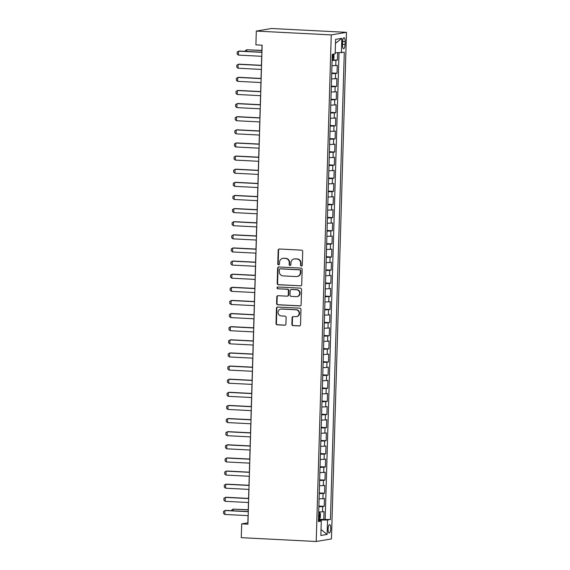 <?xml version="1.0" encoding="UTF-8"?>
<svg xmlns="http://www.w3.org/2000/svg" width="570" height="570" viewBox="0 0 570 570"><rect width="100%" height="100%" fill="white"/><g stroke="black" fill="none" stroke-linecap="round" stroke-linejoin="round"><path stroke-width="0.85" d="M301.409 266.033A0.905 0.855 -99.6 0 0 302.292 265.178L302.698 251.491A1.29 1.226 -99.6 0 0 301.509 250.137L279.442 249.012A1.29 1.226 -99.6 0 0 278.174 250.237L277.768 263.924A0.905 0.855 -99.6 0 0 278.78 264.858A0.905 0.855 -99.6 0 0 279.485 264.01L279.542 262.236A4.133 3.919 -99.6 0 1 283.589 258.317L285.428 258.41A4.133 3.919 -99.6 0 1 289.225 262.734L289.175 264.501A0.905 0.855 -99.6 0 0 290.18 265.442A0.905 0.855 -99.6 0 0 290.892 264.594L290.942 262.82A4.133 3.919 -99.6 0 1 294.989 258.901L296.828 258.994A4.133 3.919 -99.6 0 1 300.632 263.319L300.575 265.086A0.905 0.855 -99.6 0 0 301.409 266.033M330.728 528.597A4.211 1.304 92.9 0 0 329.631 524.614A4.211 1.304 92.9 0 0 328.099 529.045A4.211 1.304 92.9 0 0 329.196 533.028A4.211 1.304 92.9 0 0 330.728 528.597M291.883 324.28A1.29 1.226 -99.6 0 0 293.073 325.634L299.264 325.947A1.29 1.226 -99.6 0 0 300.525 324.722L300.974 309.524A1.29 1.226 -99.6 0 0 299.791 308.171L277.718 307.045A1.29 1.226 -99.6 0 0 276.457 308.27L276.001 323.468A1.29 1.226 -99.6 0 0 277.191 324.822L284.672 325.199A1.29 1.226 -99.6 0 0 285.933 323.974L286.126 317.469A1.29 1.226 -99.6 0 0 284.943 316.122L281.231 315.93A3.456 3.277 -99.6 0 1 280.761 309.075A3.456 3.277 -99.6 0 1 281.438 309.04L295.965 309.781A3.456 3.277 -99.6 0 1 296.443 316.635A3.456 3.277 -99.6 0 1 295.759 316.671L293.336 316.549A1.29 1.226 -99.6 0 0 292.075 317.775L291.883 324.28L292.296 324.209A1.29 1.226 -99.6 0 0 293.479 325.563L299.67 325.876A1.29 1.226 -99.6 0 0 299.72 325.883M331.248 34.913L256.3 31.079L255.894 44.859L262.143 45.18L247.921 524.208L241.68 523.887L241.267 537.667L316.215 541.5L331.248 34.913L346.482 32.333L331.448 538.921L316.215 541.5M300.454 285.884A1.29 1.226 -99.6 0 0 301.715 284.658L302.164 269.46A1.29 1.226 -99.6 0 0 300.981 268.107L278.908 266.981A1.29 1.226 -99.6 0 0 277.647 268.206L277.191 283.404A1.29 1.226 -99.6 0 0 278.381 284.758L300.86 285.812A1.29 1.226 -99.6 0 0 300.91 285.819M301.573 289.489L301.124 304.693A1.29 1.226 -99.6 0 1 299.856 305.919L277.79 304.786A1.29 1.226 -99.6 0 1 276.6 303.44L276.792 296.934A1.29 1.226 -99.6 0 1 278.053 295.709L287.009 296.165A1.29 1.226 -99.6 0 0 288.27 294.939L288.399 290.622A1.29 1.226 -99.6 0 0 287.209 289.275L277.889 288.798A0.905 0.855 -99.6 0 1 277.768 287.002A0.905 0.855 -99.6 0 1 277.946 286.995L300.383 288.142A1.29 1.226 -99.6 0 1 301.573 289.489M318.473 519.199L323.803 519.477L324.038 511.596L322.535 511.853L322.691 506.602L318.844 506.716M318.865 506.075L324.188 506.352L324.423 498.472L322.919 498.729L323.076 493.478L319.236 493.591M319.257 492.95L324.579 493.228L324.815 485.348L323.311 485.604L323.468 480.353L319.628 480.467M319.642 479.826L324.971 480.104L325.206 472.224L323.703 472.48L323.86 467.229L320.012 467.343M320.034 466.702L325.356 466.98L325.591 459.099L324.088 459.356L324.245 454.105L320.404 454.219M320.426 453.578L325.748 453.855L325.983 445.982L324.48 446.232L324.636 440.981L320.796 441.095M320.81 440.453L326.14 440.731L326.375 432.858L324.871 433.107L325.028 427.856L321.181 427.977M321.202 427.336L326.524 427.607L326.76 419.734L325.256 419.983L325.413 414.732L321.573 414.853M321.594 414.212L326.916 414.483L327.152 406.609L325.648 406.859L325.805 401.608L321.964 401.729M321.979 401.088L327.308 401.358L327.543 393.485L326.04 393.735L326.197 388.483L322.349 388.605M322.371 387.963L327.693 388.234L327.928 380.361L326.425 380.61L326.582 375.359L322.741 375.48M322.762 374.839L328.085 375.11L328.32 367.237L326.817 367.486L326.973 362.242L323.133 362.356M323.147 361.715L328.477 361.986L328.712 354.113L327.209 354.362L327.365 349.118L323.518 349.232M323.539 348.591L328.862 348.861L329.097 340.988L327.593 341.238L327.75 335.994L323.91 336.108M323.931 335.466L329.253 335.737L329.488 327.864L327.985 328.113L328.142 322.869L324.302 322.983M324.316 322.342L329.645 322.613L329.88 314.74L328.377 314.989L328.534 309.745L324.686 309.859M324.708 309.218L330.03 309.489L330.265 301.615L328.762 301.865L328.918 296.621L325.078 296.735M325.099 296.094L330.422 296.364L330.657 288.491L329.154 288.741L329.31 283.497L325.47 283.611M325.484 282.969L330.814 283.24L331.049 275.367L329.546 275.616L329.702 270.372L325.855 270.486M325.876 269.845L331.198 270.116L331.434 262.243L329.93 262.492L330.087 257.248L326.247 257.362M326.268 256.721L331.59 256.992L331.826 249.119L330.322 249.368L330.479 244.124L326.639 244.238M326.653 243.597L331.982 243.867L332.217 235.994L330.714 236.244L330.871 231L327.023 231.114M327.045 230.472L332.374 230.743L332.602 222.87L331.099 223.119L331.256 217.875L327.415 217.989M327.437 217.348L332.759 217.619L332.994 209.746L331.491 210.002L331.647 204.751L327.807 204.865M327.821 204.224L333.151 204.495L333.386 196.621L331.882 196.878L332.039 191.627L328.192 191.741M328.213 191.1L333.543 191.37L333.771 183.497L332.267 183.754L332.424 178.503L328.584 178.617M328.605 177.975L333.927 178.246L334.163 170.373L332.659 170.63L332.816 165.378L328.976 165.492M328.99 164.851L334.319 165.122L334.554 157.249L333.051 157.505L333.208 152.254L329.36 152.368M329.382 151.727L334.711 151.998L334.939 144.125L333.436 144.381L333.593 139.13L329.752 139.244M329.774 138.603L335.096 138.873L335.331 131L333.828 131.257L333.984 126.006L330.144 126.12M330.158 125.478L335.488 125.749L335.723 117.876L334.219 118.133L334.376 112.881L330.529 112.995M330.55 112.354L335.88 112.625L336.108 104.752L334.604 105.008L334.761 99.757L330.921 99.871M330.942 99.23L336.264 99.501L336.5 91.627L334.996 91.884L335.153 86.633L331.312 86.747M331.327 86.106L336.656 86.376L336.891 78.503L335.388 78.76L335.545 73.509L331.697 73.623M331.719 72.981L337.048 73.252L337.276 65.379L331.932 65.749M342.591 42.002L342.506 44.888A4.075 1.268 92.9 0 0 343.575 48.749A4.075 1.268 92.9 0 0 345.057 44.453L345.142 41.567A4.075 1.268 92.9 0 0 344.073 37.713A4.075 1.268 92.9 0 0 342.591 42.002M323.803 519.477L330.429 519.512L344.294 52.29L335.189 52.796M330.429 519.512L327.543 519.997L327.116 534.432L320.86 535.494L321.288 521.051L318.409 521.543L332.274 54.321L335.153 53.837L335.58 39.401L341.843 38.34L341.409 52.775M332.111 59.857L337.433 60.128L332.089 60.498M337.048 73.252L335.545 73.509M336.656 86.376L335.153 86.633M336.264 99.501L334.761 99.757M335.88 112.625L334.376 112.881M335.488 125.749L333.984 126.006M335.096 138.873L333.593 139.13M334.711 151.998L333.208 152.254M334.319 165.122L332.816 165.378M333.927 178.246L332.424 178.503M333.543 191.37L332.039 191.627M333.151 204.495L331.647 204.751M332.759 217.619L331.256 217.875M332.374 230.743L330.871 231M331.982 243.867L330.479 244.124M331.59 256.992L330.087 257.248M331.198 270.116L329.702 270.372M330.814 283.24L329.31 283.497M330.422 296.364L328.918 296.621M330.03 309.489L328.534 309.745M329.645 322.613L328.142 322.869M329.253 335.737L327.75 335.994M328.862 348.861L327.365 349.118M328.477 361.986L326.973 362.242M328.085 375.11L326.582 375.359M327.693 388.234L326.197 388.483M327.308 401.358L325.805 401.608M326.916 414.483L325.413 414.732M326.524 427.607L325.028 427.856M326.14 440.731L324.636 440.981M325.748 453.855L324.245 454.105M325.356 466.98L323.86 467.229M324.971 480.104L323.468 480.353M324.579 493.228L323.076 493.478M324.188 506.352L322.691 506.602M325.178 519.241L339.022 52.789M337.433 60.128L337.654 52.789M320.874 520.987L320.903 520.018L318.452 519.897M256.3 31.079L271.534 28.5L346.482 32.333M248.064 515.636L247.85 522.84L241.68 523.887M262.029 45.172L261.822 52.191M261.701 56.295L261.43 65.315M261.309 69.419L261.039 78.439M260.918 82.543L260.654 91.563M260.533 95.667L260.262 104.688M260.141 108.792L259.87 117.812M259.749 121.916L259.485 130.936M259.364 135.04L259.094 144.06M258.972 148.164L258.702 157.185M258.581 161.289L258.317 170.309M258.196 174.413L257.925 183.433M257.804 187.537L257.533 196.557M257.412 200.661L257.148 209.682M257.027 213.786L256.757 222.806M256.635 226.91L256.365 235.93M256.243 240.034L255.98 249.054M255.859 253.158L255.588 262.179M255.467 266.283L255.196 275.303M255.075 279.407L254.811 288.427M254.69 292.531L254.419 301.551M254.298 305.655L254.028 314.676M253.907 318.78L253.643 327.8M253.522 331.904L253.251 340.924M253.13 345.028L252.859 354.048M252.738 358.152L252.474 367.173M252.353 371.27L252.083 380.297M251.961 384.394L251.691 393.421M251.57 397.518L251.306 406.545M251.185 410.642L250.914 419.67M250.793 423.767L250.522 432.794M250.401 436.891L250.137 445.918M250.016 450.015L249.745 459.042M249.624 463.139L249.354 472.167M249.233 476.264L248.969 485.291M248.848 489.388L248.577 498.415M248.456 502.512L248.185 511.539M331.548 78.874L335.388 78.76M331.156 91.998L334.996 91.884M330.764 105.122L334.604 105.008M330.379 118.247L334.219 118.133M329.987 131.371L333.828 131.257M329.595 144.495L333.436 144.381M329.211 157.619L333.051 157.505M328.819 170.743L332.659 170.63M328.427 183.868L332.267 183.754M328.042 196.992L331.882 196.878M327.65 210.116L331.491 210.002M327.258 223.24L331.099 223.119M326.874 236.365L330.714 236.244M326.482 249.489L330.322 249.368M326.09 262.613L329.93 262.492M325.705 275.738L329.546 275.616M325.313 288.862L329.154 288.741M324.921 301.979L328.762 301.865M324.53 315.103L328.377 314.989M324.145 328.227L327.985 328.113M323.753 341.352L327.593 341.238M323.361 354.476L327.209 354.362M322.976 367.6L326.817 367.486M322.584 380.724L326.425 380.61M322.192 393.849L326.04 393.735M321.808 406.973L325.648 406.859M321.416 420.097L325.256 419.983M321.024 433.221L324.871 433.107M320.639 446.346L324.48 446.232M320.247 459.47L324.088 459.356M319.856 472.594L323.703 472.48M319.471 485.718L323.311 485.604M319.079 498.843L322.919 498.729M321.288 521.051L318.438 520.602M318.687 511.967L322.535 511.853M320.903 520.018L327.543 519.997M335.466 43.284L341.843 38.34M327.116 534.432L321.038 529.537M301.786 265.962A0.905 0.855 -99.6 0 1 300.988 265.014L301.038 263.247A4.133 3.919 -99.6 0 0 297.241 258.923L296.828 258.994M294.177 258.944L294.59 258.88A4.133 3.919 -99.6 0 1 295.403 258.83L297.241 258.923M282.777 258.367L283.183 258.296A4.133 3.919 -99.6 0 1 283.995 258.246L285.834 258.338A4.133 3.919 -99.6 0 1 289.638 262.663L289.589 264.437A0.905 0.855 -99.6 0 0 290.387 265.378M279.4 249.005A1.29 1.226 -99.6 0 0 278.588 250.166L278.181 263.853A0.905 0.855 -99.6 0 0 278.979 264.793M278.865 266.981A1.29 1.226 -99.6 0 0 278.053 268.135L277.604 283.333A1.29 1.226 -99.6 0 0 278.794 284.687L300.86 285.812M300.411 270.786A0.905 0.855 -99.6 0 0 299.578 269.845L280.205 268.855A0.905 0.855 -99.6 0 0 279.321 269.71L279.264 271.577A4.133 3.919 -99.6 0 0 283.062 275.901L296.307 276.578A4.133 3.919 -99.6 0 0 300.354 272.652L300.411 270.786L300.817 270.721A0.905 0.855 -99.6 0 0 299.991 269.774L299.578 269.845M280.027 268.862L280.44 268.791A0.905 0.855 -99.6 0 1 280.618 268.784L299.991 269.774M297.12 276.528L297.533 276.457A4.133 3.919 -99.6 0 0 300.768 272.588L300.354 272.652M300.817 270.721L300.768 272.588M278.01 295.702A1.29 1.226 -99.6 0 0 277.205 296.863L277.013 303.368A1.29 1.226 -99.6 0 0 278.196 304.722L300.269 305.848A1.29 1.226 -99.6 0 0 300.312 305.848M287.259 296.151L287.672 296.079A1.29 1.226 -99.6 0 0 288.684 294.868L288.812 290.55A1.29 1.226 -99.6 0 0 287.622 289.204L277.889 288.798M277.982 286.995A0.905 0.855 -99.6 0 0 278.303 288.726M296.293 296.642A3.456 3.277 -99.6 0 0 299.67 293.001A3.456 3.277 -99.6 0 0 296.5 289.745L291.377 289.489A1.29 1.226 -99.6 0 0 290.116 290.714L289.988 295.025A1.29 1.226 -99.6 0 0 291.177 296.379L296.293 296.642M296.97 296.599L297.383 296.528A3.456 3.277 -99.6 0 0 296.913 289.674L296.5 289.745M291.127 289.503L291.541 289.432A1.29 1.226 -99.6 0 1 291.79 289.418L296.913 289.674M293.293 316.549A1.29 1.226 -99.6 0 0 292.488 317.704L292.296 324.209M296.443 316.635L296.849 316.564A3.456 3.277 -99.6 0 0 296.379 309.709L295.965 309.781M280.761 309.075L281.167 309.011A3.456 3.277 -99.6 0 1 281.851 308.969L296.379 309.709M277.676 307.045A1.29 1.226 -99.6 0 0 276.863 308.199L276.414 323.397A1.29 1.226 -99.6 0 0 277.604 324.75L285.086 325.135A1.29 1.226 -99.6 0 0 285.128 325.135M333.913 54.05L333.942 58.211L333.079 59.665L332.111 59.729M332.189 57.235L332.695 57.214L332.738 55.639L332.232 55.661M245.421 51.357L245.442 50.623L246.789 49.775L246.739 51.421M261.872 50.381L246.789 49.775L261.872 50.545M261.808 56.302L238.438 55.105L237.148 53.986L237.206 52.02L239.293 51.044L261.929 52.198M238.438 55.105L238.552 51.165L261.929 52.362M261.423 69.426L238.046 68.229L236.764 67.11L236.821 65.144L238.901 64.168L261.544 65.322M238.046 68.229L238.16 64.289L261.537 65.486M261.031 82.55L237.654 81.353L236.372 80.235L236.429 78.268L238.517 77.292L261.153 78.446M237.654 81.353L237.776 77.413L261.145 78.61M260.64 95.675L237.27 94.477L235.98 93.359L236.037 91.385L238.125 90.416L260.761 91.571M237.27 94.477L237.384 90.537L260.761 91.734M260.255 108.799L236.878 107.602L235.595 106.483L235.652 104.51L237.733 103.54L260.376 104.695M236.878 107.602L236.992 103.662L260.369 104.859M259.863 121.923L236.486 120.726L235.203 119.607L235.26 117.634L237.348 116.665L259.984 117.819M236.486 120.726L236.607 116.786L259.977 117.983M259.471 135.047L236.101 133.85L234.811 132.732L234.869 130.758L236.956 129.789L259.592 130.943M236.101 133.85L236.215 129.91L259.592 131.107M259.086 148.172L235.709 146.975L234.42 145.856L234.484 143.882L236.564 142.913L259.208 144.067M235.709 146.975L235.823 143.034L259.2 144.231M258.695 161.296L235.317 160.099L234.035 158.98L234.092 157.007L236.18 156.037L258.816 157.192M235.317 160.099L235.439 156.159L258.809 157.356M258.303 174.42L234.933 173.223L233.643 172.104L233.7 170.131L235.788 169.162L258.424 170.316M234.933 173.223L235.047 169.283L258.424 170.48M257.911 187.544L234.541 186.347L233.251 185.229L233.315 183.255L235.396 182.286L258.039 183.44M234.541 186.347L234.655 182.407L258.032 183.604M257.526 200.668L234.149 199.471L232.866 198.353L232.923 196.379L235.011 195.41L257.647 196.565M234.149 199.471L234.27 195.531L257.64 196.728M257.134 213.793L233.764 212.596L232.474 211.477L232.532 209.504L234.619 208.535L257.255 209.689M233.764 212.596L233.878 208.656L257.255 209.853M256.742 226.91L233.372 225.72L232.083 224.601L232.147 222.628L234.227 221.659L256.87 222.813M233.372 225.72L233.486 221.78L256.863 222.977M256.358 240.034L232.98 238.844L231.698 237.726L231.755 235.752L233.843 234.783L256.479 235.937M232.98 238.844L233.102 234.904L256.471 236.101M255.966 253.158L232.596 251.969L231.306 250.85L231.363 248.876L233.451 247.907L256.087 249.061M232.596 251.969L232.71 248.028L256.087 249.225M255.574 266.283L232.204 265.093L230.914 263.974L230.978 262.001L233.059 261.031L255.702 262.186M232.204 265.093L232.318 261.153L255.695 262.35M255.189 279.407L231.812 278.217L230.529 277.098L230.586 275.125L232.674 274.149L255.31 275.31M231.812 278.217L231.933 274.277L255.303 275.474M254.797 292.531L231.427 291.341L230.138 290.223L230.195 288.249L232.282 287.273L254.918 288.434M231.427 291.341L231.541 287.401L254.918 288.598M254.405 305.655L231.035 304.466L229.746 303.34L229.81 301.373L231.89 300.397L254.534 301.559M231.035 304.466L231.149 300.525L254.526 301.722M254.02 318.78L230.643 317.59L229.361 316.464L229.418 314.498L231.506 313.521L254.142 314.683M230.643 317.59L230.764 313.65L254.135 314.847M253.629 331.904L230.259 330.714L228.969 329.588L229.026 327.622L231.114 326.646L253.75 327.807M230.259 330.714L230.373 326.774L253.75 327.971M253.237 345.028L229.867 343.838L228.577 342.713L228.641 340.746L230.722 339.77L253.365 340.931M229.867 343.838L229.981 339.898L253.358 341.095M252.852 358.152L229.475 356.963L228.192 355.837L228.249 353.87L230.337 352.894L252.973 354.055M229.475 356.963L229.596 353.022L252.966 354.219M252.46 371.277L229.09 370.087L227.801 368.961L227.858 366.995L229.945 366.018L252.581 367.18M229.09 370.087L229.204 366.147L252.581 367.344M252.068 384.401L228.698 383.211L227.409 382.085L227.473 380.119L229.553 379.143L252.196 380.304M228.698 383.211L228.812 379.271L252.189 380.468M251.684 397.525L228.306 396.335L227.024 395.209L227.081 393.243L229.168 392.267L251.805 393.428M228.306 396.335L228.428 392.395L251.797 393.592M251.292 410.649L227.922 409.452L226.632 408.334L226.689 406.367L228.777 405.391L251.413 406.553M227.922 409.452L228.036 405.519L251.413 406.716M250.9 423.774L227.53 422.577L226.24 421.458L226.304 419.492L228.385 418.515L251.028 419.677M227.53 422.577L227.644 418.644L251.021 419.841M250.515 436.898L227.138 435.701L225.855 434.582L225.912 432.616L228 431.64L250.636 432.801M227.138 435.701L227.259 431.768L250.629 432.965M250.123 450.022L226.753 448.825L225.464 447.707L225.52 445.74L227.608 444.764L250.244 445.925M226.753 448.825L226.867 444.892L250.244 446.089M249.731 463.146L226.361 461.949L225.072 460.831L225.136 458.864L227.216 457.888L249.86 459.05M226.361 461.949L226.475 458.016L249.852 459.213M249.346 476.271L225.969 475.074L224.687 473.955L224.744 471.989L226.832 471.012L249.468 472.174M225.969 475.074L226.09 471.141L249.461 472.338M248.955 489.395L225.585 488.198L224.295 487.079L224.352 485.113L226.44 484.137L249.076 485.298M225.585 488.198L225.699 484.265L249.076 485.462M248.563 502.519L225.193 501.322L223.903 500.203L223.967 498.237L226.048 497.261L248.691 498.422M225.193 501.322L225.307 497.389L248.684 498.586M318.48 519.071L319.449 519.006L320.312 517.553L320.426 513.62L319.642 512.444L318.673 512.508M319.642 512.444L318.68 512.394M318.552 516.577L319.058 516.555L319.107 514.981L318.602 515.002M231.783 510.699L231.812 509.965L233.151 509.117L233.102 510.77M248.242 509.73L233.151 509.117L248.235 509.894M248.178 515.643L224.801 514.446L223.518 513.328L223.575 511.361L225.663 510.385L248.299 511.547M224.801 514.446L224.922 510.513L248.292 511.703M335.773 65.636L335.93 60.384M342.62 41.439L345.142 41.567M342.52 44.325L345.057 44.453M301.038 263.247L300.632 263.319M295.403 258.83L294.989 258.901M289.589 264.437L289.175 264.501M289.638 262.663L289.225 262.734M285.834 258.338L285.428 258.41M283.995 258.246L283.589 258.317M278.181 263.853L277.768 263.924M278.588 250.166L278.174 250.237M300.988 265.014L300.575 265.086M278.794 284.687L278.381 284.758M277.604 283.333L277.191 283.404M278.053 268.135L277.647 268.206M280.618 268.784L280.205 268.855M300.269 305.848L299.856 305.919M278.196 304.722L277.79 304.786M277.013 303.368L276.6 303.44M277.205 296.863L276.792 296.934M288.684 294.868L288.27 294.939M288.812 290.55L288.399 290.622M287.622 289.204L287.209 289.275M291.79 289.418L291.377 289.489M292.488 317.704L292.075 317.775M281.851 308.969L281.438 309.04M285.086 325.135L284.672 325.199M277.604 324.75L277.191 324.822M276.414 323.397L276.001 323.468M276.863 308.199L276.457 308.27M299.67 325.876L299.264 325.947M293.479 325.563L293.073 325.634M333.101 59.629L333.265 54.157M332.189 57.185L332.695 57.214M319.471 518.971L319.663 512.473M318.552 516.534L319.058 516.555"/></g></svg>
